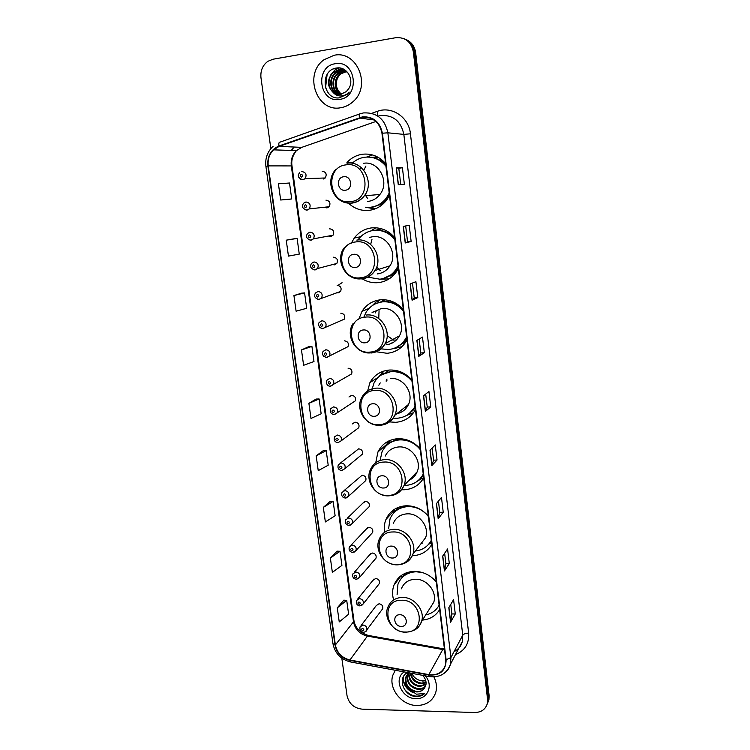 <?xml version="1.0" encoding="UTF-8"?>
<svg xmlns="http://www.w3.org/2000/svg" width="750" height="750" viewBox="0 0 750 750"><rect width="100%" height="100%" fill="white"/><g stroke="black" fill="none" stroke-linecap="round" stroke-linejoin="round"><path stroke-width="1.12" d="M436.303 581.906C430.322 575.006 423 571.491 414.319 571.359C404.325 571.912 397.528 576.544 393.909 585.262C392.297 589.828 392.156 594.591 393.506 599.559M428.334 516.15C422.297 509.194 414.9 505.734 406.144 505.772C396.506 506.466 389.775 511.022 385.959 519.45C384.328 523.509 383.869 527.784 384.581 532.294M412.312 555.712L412.369 555.712C420.994 555.328 427.462 551.569 431.766 544.444M420.188 448.884C414.084 441.872 406.613 438.478 397.772 438.694C388.584 439.5 381.975 443.916 377.944 451.941L375.741 462.759M401.569 489.731L404.147 489.769C412.847 489.206 419.363 485.222 423.694 477.825M411.853 380.053C405.675 372.984 398.128 369.647 389.213 370.05C380.578 370.95 374.147 375.141 369.928 382.613L367.059 393.113M389.55 421.903L395.728 422.316C404.513 421.556 411.084 417.347 415.444 409.669M403.322 309.6C397.078 302.475 389.456 299.213 380.456 299.803C372.506 300.759 366.356 304.613 361.997 311.353L358.781 319.247M376.322 351.778L387.122 353.297C395.991 352.341 402.609 347.878 406.997 339.919M379.678 299.887L378.009 301.275M394.584 237.469C388.266 230.287 380.569 227.091 371.494 227.897C364.406 228.863 358.669 232.247 354.281 238.031L351.347 243.122M362.372 278.906C367.35 281.916 372.666 283.163 378.319 282.647C386.475 281.634 392.822 277.538 397.35 270.347L398.344 268.509M375.9 227.766L370.791 230.944M385.641 163.603C379.247 156.356 371.475 153.244 362.306 154.256C356.297 155.184 351.178 157.941 346.95 162.534L352.997 162.581M348.497 203.194C354.488 208.744 361.425 211.125 369.3 210.328C376.491 209.325 382.369 205.781 386.925 199.706L389.484 195.394M372.516 154.959L366.722 157.041M369.394 207.338L371.541 208.05M376.238 605.597L379.022 603.759C381.919 604.284 383.156 605.916 382.734 608.672L365.391 631.763M324.441 207.244L326.972 207.938L329.166 206.728C330.844 203.025 329.766 200.831 325.95 200.147M328.556 236.044L330.731 236.522L333.028 235.219C334.547 231.591 333.441 229.453 329.719 228.806L329.4 228.863M332.653 264.553L334.453 264.844L336.834 263.456C338.212 259.903 337.087 257.812 333.45 257.203M336.741 292.753L338.147 292.903L340.594 291.431C341.85 287.953 340.706 285.919 337.144 285.328M340.791 320.653L344.316 319.172C345.459 315.759 344.288 313.772 340.809 313.209M344.803 348.253L347.991 346.659C349.031 343.322 347.85 341.381 344.447 340.828M348.759 375.572L351.628 373.903C352.575 370.641 351.384 368.738 348.047 368.194M351.609 395.316L348.984 396.984L351.591 395.316C354.891 395.85 356.091 397.716 355.228 400.912L334.575 414.534M338.025 442.631L341.166 440.812L337.913 442.631C334.697 442.134 333.581 440.194 334.566 436.828L337.341 435.047C340.706 435.609 341.981 437.531 341.166 440.812L358.781 427.678C359.578 424.547 358.359 422.719 355.144 422.194L352.481 423.9L354.806 422.231M342.113 470.456L344.944 468.609L341.644 470.475C338.494 469.969 337.378 468.066 338.297 464.766L341.1 462.947C344.409 463.509 345.684 465.394 344.944 468.609L362.306 454.219C363.028 451.144 361.809 449.344 358.65 448.828L340.444 463.041M346.088 498.009L348.684 496.144L345.347 498.066C342.272 497.541 341.147 495.656 342 492.441L344.831 490.584C348.075 491.147 349.369 492.994 348.684 496.144L365.794 480.525C366.459 477.506 365.231 475.744 362.119 475.219L343.894 490.753M350.053 525.281L352.387 523.434L349.022 525.403C346.003 524.878 344.887 523.031 345.666 519.844L348.525 517.969C351.722 518.522 353.006 520.35 352.387 523.434L369.253 506.597C369.853 503.644 368.625 501.9 365.559 501.384L362.822 503.194L364.434 501.628L347.344 518.212M353.972 552.291L356.053 550.481L352.659 552.488C349.678 551.869 348.553 550.041 349.303 546.994L352.181 545.1C355.331 545.653 356.625 547.444 356.053 550.481L372.666 532.444C373.219 529.547 371.991 527.831 368.972 527.316L366.216 529.144L367.641 527.644L350.784 545.428M357.834 579.028L359.681 577.275L356.259 579.319C353.344 578.747 352.219 576.938 352.913 573.881L355.8 571.978C358.903 572.531 360.197 574.294 359.681 577.275L376.059 558.075C376.566 555.225 375.328 553.538 372.356 553.022L369.581 554.869L370.837 553.434L354.216 572.391M378.328 584.841L379.416 583.481C379.875 580.678 378.637 579.019 375.703 578.503L372.919 580.359L374.025 578.991L357.647 599.109M372.309 157.397L377.081 156.741M376.209 230.137L380.625 228.516M380.344 302.184L384.131 299.728M386.925 371.372L388.294 370.134M422.419 620.109C430.069 619.341 435.816 615.825 439.65 609.572M381.778 609.956L382.734 608.672M323.175 179.081L325.266 177.975C327.103 174.197 326.062 171.947 322.144 171.225M392.259 512.578L391.791 511.275M397.369 580.678L396.516 580.312M487.875 702.506L488.925 699.609L489.113 695.616L415.678 52.791C414.666 46.153 411.281 41.662 405.525 39.309M341.812 658.144L347.044 695.728C348.938 703.65 353.953 708.131 362.091 709.153L474.825 712.5C481.481 712.341 485.662 709.294 487.369 703.359L487.547 699.338L413.363 51.909L414.525 52.35C413.512 45.694 410.109 41.175 404.334 38.812C410.109 41.175 413.512 45.694 414.525 52.35L488.334 697.472L414.525 52.35L415.678 52.791M487.097 704.381L488.147 701.484L488.334 697.472L488.147 701.484L487.097 704.381M334.106 55.284L324.084 59.691C303.188 74.1 316.781 112.772 340.781 107.719C345.469 106.95 349.631 104.859 353.259 101.456C371.634 85.716 356.944 50.034 334.106 55.284L324.084 59.691C303.188 74.1 316.781 112.772 340.781 107.719C345.469 106.95 349.631 104.859 353.259 101.456C371.634 85.716 356.944 50.034 334.106 55.284M395.316 670.266L392.934 674.991C388.022 688.219 401.578 705.553 416.822 705.487C426.544 705.3 432.863 700.884 435.797 692.259C437.109 687.197 436.481 682.078 433.912 676.912C436.481 682.078 437.109 687.197 435.797 692.259C432.863 700.884 426.544 705.3 416.822 705.487C401.578 705.553 388.022 688.219 392.934 674.991L395.316 670.266M362.522 117.3C373.059 116.85 379.537 122.175 381.966 133.284L445.725 659.709L445.387 665.072C442.772 672.431 437.259 675.619 428.831 674.634L349.95 660C341.925 657.928 337.069 652.922 335.372 644.972L268.256 165.891C267.544 159.516 269.297 154.172 273.534 149.85L279.122 146.391L362.522 117.3M362.466 116.841L278.991 145.969C270.844 149.606 267.141 156.272 267.863 165.947L334.997 644.963C336.731 653.119 341.709 658.247 349.931 660.366L428.812 675.009C440.184 675.741 445.959 670.641 446.128 659.719L382.397 133.219C379.913 121.828 373.266 116.372 362.466 116.841M455.278 613.95L451.875 613.95L450.553 622.238L455.278 613.95L453.581 599.634L448.819 607.678L450.553 622.238M444.647 553.237L445.884 563.625L444.431 570.956L449.306 563.531L447.581 548.972L442.659 556.134L444.431 570.956M445.875 563.587L449.306 563.531M443.231 512.231L439.772 512.334L438.188 518.756L443.231 512.231L441.469 497.4L436.388 503.663L438.188 518.756M437.044 460.012L433.566 460.172L431.841 465.6L437.044 460.012L435.253 444.919L430.003 450.244L431.841 465.6M398.269 184.669L404.372 184.284L402.413 167.747L396.253 167.803L398.269 184.669M400.734 184.509L398.794 168.234L396.253 167.803M398.803 168.234L402.413 167.747M411.141 241.472L407.569 241.875L405.234 242.972L411.141 241.472L409.219 225.234L403.256 226.425L405.234 242.972M417.797 297.609L414.244 297.947L412.078 300.188L417.797 297.609L415.912 281.672L410.138 283.95L412.078 300.188M424.331 352.725L420.797 352.997L418.781 356.353L424.331 352.725L422.475 337.078L416.878 340.406L418.781 356.353M425.691 394.069L427.247 407.091L425.372 411.478L430.744 406.847L428.925 391.481L423.506 395.831L425.372 411.478M427.238 407.062L430.744 406.847M413.363 51.909C411.225 41.812 405.366 37.069 395.803 37.697L273.075 59.212L267.947 61.275C262.622 65.213 260.297 70.734 260.981 77.831L270.844 148.622M330.281 501.319L323.334 507.384L325.359 521.944L335.119 515.737L333.159 501.394L330.206 501.319M337.134 551.156L330.375 558.047L332.362 572.362L341.925 565.397L339.994 551.297L337.059 551.147M343.875 600.15L337.284 607.847L339.244 621.919L348.619 614.222L346.716 600.356L343.8 600.141M309 346.566L301.472 349.931L303.609 365.287L313.988 361.519L311.916 346.406L308.916 346.575M301.65 293.156L293.925 295.556L296.1 311.194L306.694 308.287L304.584 292.903L301.575 293.156M294.178 238.781L286.238 240.178L288.45 256.106L299.269 254.109L297.122 238.444L294.094 238.791M288.75 199.35L280.659 200.006L291.713 198.947L289.528 183.009L278.409 183.787L280.659 200.006M323.306 450.628L316.181 455.822L318.234 470.644L328.2 465.216L326.203 450.619L323.231 450.628M308.897 403.35L310.988 418.434L321.159 413.822L319.125 398.972L316.134 399.056L308.897 403.35L319.125 398.972M420.806 353.016L419.137 339.066M414.244 297.956L412.472 283.031M407.569 241.875L405.675 225.947M433.566 460.191L432.122 448.087M439.781 512.362L438.441 501.131M451.884 613.987L450.741 604.425M301.472 349.931L311.916 346.406M293.925 295.556L304.584 292.903M286.238 240.178L297.122 238.444M291.713 198.947L288.675 199.359M316.181 455.822L326.203 450.619M323.334 507.384L333.159 501.394M330.375 558.047L339.994 551.297M337.284 607.847L346.716 600.356M340.641 94.294C333.806 90.694 333.159 78.666 340.05 73.791L346.106 71.494M340.931 94.247C334.125 88.003 334.012 81.225 340.594 73.922L346.35 71.653M339.478 94.397C331.762 91.425 330.516 78.441 337.847 73.247L342.966 71.044L345.084 70.922M339.769 94.378C332.269 91.237 331.181 78.497 338.4 73.388L345.338 71.053M338.316 94.369C329.784 92.166 327.825 78.216 335.616 72.703L340.763 70.481L344.025 70.472M338.606 94.388C330.281 91.978 328.5 78.272 336.178 72.844L341.316 70.622L344.297 70.575M333.263 92.559L340.791 94.266L346.341 91.575L348.712 88.669C354.769 79.875 346.856 66.3 336.947 67.969C319.35 69.675 322.603 99.919 339.206 97.875L347.428 94.162L349.247 92.184C346.678 94.716 343.744 95.981 340.425 95.981C337.594 95.906 335.212 94.763 333.263 92.559C326.775 86.109 326.803 79.303 333.356 72.15L338.541 69.909C342.159 69.422 345.394 70.509 348.225 73.191M337.453 94.256C328.35 92.747 325.781 78.047 333.928 72.291L339.094 70.059L343.209 70.2M341.419 94.144C335.831 89.222 334.828 83.194 338.419 76.078M340.556 73.425L344.681 70.734M335.184 63.75C314.306 66.516 319.172 103.537 339.722 99.366C360.666 97.003 356.034 59.334 335.184 63.75M327.131 74.353L325.538 88.003M333.3 68.944L334.266 68.569M330.581 75.113L335.006 69.909L338.991 67.912M334.172 74.006L337.772 70.35M338.363 69.938L341.541 68.362M336.3 74.662L339.928 70.931M340.519 70.519L343.359 69.066M335.006 69.909L338.578 67.894M332.719 75.853L337.134 70.547M337.819 70.05L341.269 68.288M334.838 76.594L339.281 71.137M339.975 70.631L343.153 68.972M345.375 190.228C353.438 189.516 351.647 175.341 343.65 176.756C335.597 177.525 337.425 191.606 345.375 190.228M367.519 201.478L368.184 201.403C372.947 200.728 376.856 198.412 379.922 194.456C390.169 182.072 378.722 160.406 363.441 163.322M370.847 207.206C377.203 206.316 382.406 203.194 386.466 197.85L389.213 193.088M385.959 166.256C380.241 159.338 373.134 156.328 364.631 157.238C359.925 157.941 355.791 159.947 352.238 163.266M371.475 207.131C377.822 206.231 383.025 203.119 387.066 197.794L389.325 194.062M385.847 165.366C381.122 160.003 375.338 157.228 368.503 157.041M379.472 206.137L380.587 205.969M378.103 157.284L372.909 157.519M365.934 166.031L363.816 170.25M365.119 194.672L367.678 198.609M369.056 207.356L375.787 208.603M374.972 208.931L365.297 207.197M361.097 167.447L360.272 168.525M380.934 159.131L380.222 159.581L385.641 163.622M355.275 267.469C363.263 266.944 361.509 253.125 353.588 254.325C345.609 254.897 347.4 268.631 355.275 267.469M377.231 273.938C382.65 273.253 386.897 270.544 389.962 265.819C398.325 253.566 386.887 234.394 372.591 236.738L369.534 237.394M367.922 277.144L379.8 279.197C387.028 278.297 392.653 274.678 396.694 268.331L398.016 265.809M394.847 239.606C389.194 232.753 382.153 229.688 373.734 230.391C367.359 231.263 362.213 234.309 358.284 239.531L358.087 239.812M385.05 277.997C390.225 276.225 394.294 272.944 397.275 268.144L398.119 266.625M394.725 238.594C389.119 232.341 382.331 229.575 374.353 230.269L372.431 230.588M390.319 276L393.909 274.903M371.953 239.541L370.659 244.406M376.688 267.019L380.212 270.553M381.703 228.816L376.8 230.119M389.091 278.897L379.481 279.234M389.213 232.5L390.197 233.222M364.931 342.797C372.844 342.459 371.137 328.988 363.281 329.981C355.387 330.366 357.122 343.762 364.931 342.797M386.062 344.775C392.016 344.119 396.478 341.137 399.45 335.822C406.359 323.869 395.044 306.572 381.534 308.447L372.075 312.562M381.047 348.863L388.547 349.528C396.459 348.666 402.366 344.681 406.266 337.575L406.622 336.844M403.519 311.25C397.931 304.462 390.966 301.331 382.613 301.847C375.487 302.709 369.975 306.169 366.084 312.234L363.759 317.353M397.969 346.519C401.709 344.391 404.625 341.381 406.697 337.491M403.387 310.116C397.847 303.909 391.125 301.078 383.212 301.603L376.678 303.272M396.497 303.637L394.228 303.328M402.872 343.453L405.778 341.991L404.147 342.225L406.856 338.803M379.059 310.706L378.75 318.516M387.178 335.634L393.544 340.125M385.097 299.794L380.747 302.109M391.903 339.956L395.944 340.097M373.5 311.428L372.656 312.309M372.234 305.672L375.759 302.194L378.15 301.219L378.328 302.7M376.388 310.688L375.272 312.947M392.025 342.272L393.356 342.394M372.872 305.241L375.759 302.194M402.047 346.594L394.425 348.525M374.344 416.288C382.181 416.128 380.522 402.975 372.741 403.781C364.913 403.988 366.609 417.056 374.344 416.288M396.778 413.738C402.178 412.575 406.088 409.491 408.497 404.466C414.291 392.897 403.153 377.025 390.272 378.497M393.159 418.144L397.097 418.256C405.253 417.516 411.225 413.512 415.022 406.247M411.994 381.234C406.472 374.513 399.572 371.316 391.303 371.663C383.559 372.469 377.803 376.228 374.034 382.941L371.634 390.806M409.641 413.25L415.087 406.734M410.016 378.028C404.747 373.172 398.7 370.922 391.875 371.288L381.694 374.728M405 407.231L407.184 406.837M397.875 412.866L401.438 412.087M386.794 379.444L386.756 380.831M405.741 406.65L406.744 406.941M386.278 380.391L386.166 381.225M405.216 407.062L405.684 407.137M389.034 370.069L386.962 371.672M399.469 371.409L397.819 371.644M387.028 379.05L386.363 380.212M380.25 382.894L378.797 385.228M369.928 382.613L378.459 377.175L383.512 371.166M387.047 372.403L386.794 370.35M380.222 375.722L383.934 371.034M413.597 412.631L406.312 415.575M383.541 488.006C391.303 488.016 389.681 475.181 381.975 475.8C374.222 475.837 375.872 488.597 383.541 488.006M409.003 480.3C412.847 478.547 415.575 475.697 417.188 471.75C422.109 460.575 411.169 445.819 398.803 446.944C392.475 447.488 387.947 450.544 385.219 456.103M404.072 485.437L405.45 485.428C413.531 484.866 419.466 481.078 423.244 474.066M420.281 449.625C414.816 442.959 407.991 439.706 399.788 439.884C391.556 440.606 385.641 444.572 382.041 451.772L380.1 460.481M420.169 478.622L423.281 474.413M408.9 440.578L400.341 439.387C395.391 439.706 391.116 441.441 387.516 444.609M409.959 479.297L412.312 478.322M402.938 438.947L401.944 439.369M385.763 445.809L388.866 440.916M395.531 440.194L395.372 438.938M386.447 445.566L390.947 440.053M423.666 477.6L418.031 480.675M392.512 558.019C400.2 558.188 398.616 545.662 390.984 546.103C383.306 545.981 384.919 558.441 392.512 558.019M419.887 545.128L425.597 537.684C429.825 526.903 419.081 513.028 407.147 513.844C400.519 514.303 395.916 517.453 393.337 523.275M415.387 550.997C422.597 550.097 427.884 546.553 431.269 540.356M428.372 516.469C422.972 509.859 416.212 506.559 408.084 506.569C399.45 507.188 393.441 511.275 390.028 518.841L388.622 528.591M429.778 542.822L431.297 540.562M410.212 505.969L408.619 505.969C402.647 506.259 397.772 508.509 393.966 512.719M420.75 544.003L422.297 543.103M393.516 511.894L394.988 508.969M402.863 506.944L403.734 505.969M393.234 513.544L398.325 507.347M431.531 542.531L428.606 544.312M401.269 626.391C408.891 626.709 407.344 614.475 399.778 614.747C392.166 614.475 393.75 626.634 401.269 626.391M429.731 608.597L433.744 602.269C437.409 591.863 426.872 578.709 415.303 579.244C408.441 579.609 403.791 582.806 401.353 588.816M425.7 614.944C431.756 613.669 436.228 610.416 439.125 605.175M422.438 572.55L416.194 571.772C407.25 572.269 401.166 576.422 397.95 584.241L397.087 594.656M438.694 605.944L439.125 605.25M430.519 607.35L431.559 606.581M413.119 571.406C407.916 572.419 403.819 574.959 400.828 579.038M401.231 576.347L401.663 575.25M409.35 572.466L409.819 571.838M400.35 579.684L405.834 573.019M439.228 606.047L438.234 606.694M426.094 682.772L421.2 683.803C415.087 682.847 411.412 679.256 410.175 673.031M426.066 682.294L421.584 683.109C415.828 682.256 412.191 678.928 410.681 673.125M425.991 684.534L419.644 686.597C412.125 685.097 408.469 680.522 408.684 672.891M426.047 684.122L420.028 685.894C412.828 684.534 409.153 680.175 409.003 672.816M425.644 685.931C423.9 688.397 421.378 689.559 418.059 689.419C409.866 687.572 406.303 682.566 407.362 674.419L407.503 674.025M407.662 673.641L408.159 672.656M425.738 685.65C423.956 687.844 421.528 688.856 418.463 688.706C410.269 686.859 406.706 681.872 407.775 673.734L407.362 674.419M407.916 673.331L408.197 672.666M407.503 672.534C397.069 677.822 403.491 695.503 415.387 696.506L416.166 696.553C419.559 696.6 422.419 695.578 424.734 693.488L416.409 694.2L409.725 689.447L416.653 691.941C419.756 691.959 422.222 690.862 424.041 688.669C422.25 690.741 419.85 691.706 416.869 691.547C408.647 689.691 405.066 684.666 406.134 676.491L408.506 672.722M409.725 689.447C405.872 685.988 404.541 681.9 405.722 677.184L408.825 672.778M425.803 680.747L422.747 681.047L419.597 680.353C415.988 679.153 413.381 676.809 411.769 673.331M419.597 680.353L425.747 680.541M404.147 671.916C393.038 678.909 401.916 698.934 415.95 698.653C427.725 699.459 433.706 685.031 425.241 675.834M424.041 688.669C427.116 684.487 426.684 680.053 422.756 675.375M424.734 693.488C417.572 698.147 410.728 696.656 404.194 689.006M411.394 691.331C405.891 687.909 403.181 683.119 403.266 676.969M412.875 692.531C406.378 689.334 403.106 684.309 403.05 677.438M386.784 379.575L386.925 380.719M489.113 695.616L487.547 699.338M428.831 674.634L442.744 649.538L444.516 649.753M335.372 644.972L353.494 621.834C355.078 629.438 359.709 634.191 367.387 636.112L442.744 649.538L444.422 648.984M371.691 113.334L377.344 111.338C391.8 105.731 408.956 117.291 410.438 133.8L468.647 633.141C465.675 633.244 463.706 633.928 462.75 635.184L403.837 134.391C401.006 121.237 393.319 114.938 380.766 115.481L377.916 116.137M468.647 633.141C469.275 643.556 464.887 650.709 455.494 654.609M454.041 651.666C458.297 649.481 461.062 646.097 462.338 641.503L462.75 635.184L450.919 657.562L450.506 664.153C449.531 667.809 447.553 670.772 444.562 673.041M359.456 117.591C359.006 115.125 359.184 113.869 359.991 113.831L363.328 112.969M273.047 146.363C267.394 151.688 265.012 158.372 265.903 166.397L267.863 165.947M334.997 644.963L332.953 643.678C334.959 653.334 340.763 659.409 350.363 661.912L350.887 662.006M349.931 660.366L350.363 661.912L429.488 676.622M359.559 113.991L279.853 142.191C278.878 142.284 278.597 143.55 278.991 145.969M428.812 675.009L429.094 676.556C439.734 677.85 446.878 673.716 450.506 664.153L462.338 641.503C461.438 644.541 460.294 646.734 458.906 648.075M446.128 659.719L450.919 657.562L387.863 132.806L382.397 133.219M363.647 112.912C376.772 112.331 384.853 118.959 387.863 132.806L403.837 134.391L410.438 133.8M291.356 150.459L293.981 147.253L291.206 150.459M377.344 111.338L377.775 116.044M349.95 660L367.387 636.112L368.953 635.559L443.306 648.797M359.587 118.041L374.081 119.972M279.122 146.391L301.753 147.366L296.409 150.638C292.35 154.734 290.644 159.797 291.309 165.844L353.494 621.834L353.934 620.475M375.956 121.453L302.55 147.084M268.256 165.891L291.994 165.919L353.944 620.578C355.144 627.694 359.869 632.644 368.119 635.409M425.503 411.319L423.637 395.719M418.922 356.222L417.019 340.331M412.209 300.103L410.278 283.894M405.384 242.925L403.406 226.397M398.419 184.659L396.412 167.812M431.962 465.413L430.134 450.103M438.309 518.522L436.509 503.513M444.544 570.694L442.781 555.956M450.666 621.947L448.931 607.481M350.653 201.628C372.703 199.828 367.913 160.95 345.966 164.869C324 167.109 329.044 205.303 350.653 201.628M339.75 200.025C343.547 202.584 347.672 203.616 352.106 203.109C357.056 202.406 361.125 199.987 364.312 195.844C374.962 182.888 362.953 160.191 347.025 163.238M372.572 207.234L382.041 203.775L387.469 198.919M360.366 277.791C382.209 276.506 377.541 238.594 355.8 241.941C334.041 243.647 338.953 280.903 360.366 277.791M361.762 278.981C367.416 278.269 371.831 275.447 375.009 270.516C383.681 257.719 371.7 237.637 356.812 240.084M382.856 278.672L393.572 273.703L398.306 268.228M369.844 352.097C391.472 351.309 386.925 314.325 365.381 317.119C343.828 318.319 348.628 354.675 369.844 352.097M371.194 352.997C377.391 352.331 382.022 349.228 385.106 343.678C392.269 331.219 380.428 313.116 366.356 315.047M396.131 347.503L404.147 342.225L397.097 347.016M379.097 424.613C400.519 424.294 396.084 388.209 374.738 390.469C353.381 391.181 358.069 426.675 379.097 424.613M380.391 425.241C387.019 424.641 391.8 421.341 394.734 415.359C400.734 403.303 389.081 386.7 375.675 388.2C369.469 388.819 364.884 391.837 361.922 397.256C354.797 409.097 365.775 426.319 379.584 425.222C386.466 424.734 391.509 421.444 394.734 415.359L408.497 404.466M408.244 414.347L415.209 407.766M388.125 495.394C409.35 495.525 405.019 460.303 383.869 462.066C362.709 462.319 367.284 496.969 388.125 495.394M390.956 495.647C397.172 494.653 401.512 491.287 403.978 485.541C409.069 473.916 397.631 458.484 384.769 459.609C378.188 460.153 373.481 463.312 370.659 469.106C364.537 480.637 375.319 496.603 388.509 495.853C395.738 495.45 400.894 492.009 403.978 485.541L417.188 471.75M419.175 479.653L423.375 475.172M396.938 564.516C417.975 565.078 413.738 530.691 392.784 531.975C371.822 531.778 376.294 565.631 396.938 564.516M403.312 563.766C407.991 562.078 411.188 558.9 412.903 554.231C417.272 543.038 406.059 528.534 393.647 529.322C386.756 529.772 381.984 533.025 379.312 539.081C373.988 550.303 384.562 565.294 397.228 564.844C404.738 564.534 409.959 561 412.903 554.231L425.597 537.684M429.103 543.713L431.353 541.069M405.544 632.025C426.384 633 422.25 599.409 401.494 600.244C380.719 599.625 385.087 632.691 405.544 632.025M414.713 629.934C418.078 628.013 420.366 625.191 421.556 621.469C425.344 610.669 414.347 596.925 402.319 597.422C395.184 597.759 390.366 601.05 387.844 607.294C383.156 618.225 393.534 632.428 405.759 632.25C418.078 630.872 419.372 625.959 421.556 621.469L433.744 602.269M438.272 606.628L439.163 605.513M301.828 171.553C305.934 172.312 307.031 174.684 305.119 178.659L302.934 179.822L300.347 179.156M301.566 177.094C303.066 175.95 302.944 175.031 301.2 174.338C299.7 175.481 299.822 176.4 301.566 177.094M329.166 206.728L309.328 208.894L306.722 210.075C302.316 208.575 301.303 206.287 303.675 203.203L305.925 201.975C309.928 202.697 311.053 205.003 309.328 208.894L307.031 210.169L304.622 209.606M305.681 207.544C307.172 206.428 307.05 205.509 305.306 204.806C303.816 205.922 303.938 206.841 305.681 207.544M333.028 235.219L313.472 238.847L310.744 240.131C306.488 238.772 305.447 236.541 307.631 233.438L309.984 232.106C313.884 232.791 315.047 235.041 313.472 238.847L311.081 240.216L308.869 239.756M309.75 237.694C311.231 236.597 311.109 235.697 309.384 234.984C307.894 236.072 308.016 236.981 309.75 237.694M336.834 263.456L317.578 268.519L314.738 269.897C310.65 268.641 309.591 266.456 311.559 263.363L314.006 261.947C317.812 262.594 319.003 264.788 317.578 268.519L315.094 269.972M313.772 267.544C315.262 266.484 315.141 265.584 313.416 264.862C311.934 265.931 312.056 266.831 313.772 267.544M314.972 269.981L313.097 269.616M338.85 284.784L342.056 282.712M340.594 291.431L318.694 299.381C314.728 298.191 313.65 296.072 315.469 292.997L317.991 291.497C321.713 292.125 322.922 294.262 321.619 297.909L319.059 299.447M317.766 297.113C319.247 296.072 319.125 295.181 317.409 294.459C315.928 295.5 316.05 296.391 317.766 297.113M318.881 299.456L317.306 299.175M344.316 319.172L322.603 328.575L319.903 327.591C318.337 325.247 318.15 323.494 319.35 322.331L321.938 320.756C325.575 321.366 326.803 323.456 325.622 327.028L322.997 328.631M321.722 326.391C323.194 325.378 323.072 324.497 321.366 323.766C319.894 324.788 320.006 325.659 321.722 326.391M322.753 328.65L321.497 328.444M347.991 346.659L326.484 357.497L323.531 356.241C322.275 354.15 322.162 352.528 323.194 351.375L325.847 349.744C329.4 350.334 330.647 352.378 329.569 355.866L326.897 357.544M325.631 355.397C327.103 354.394 326.981 353.531 325.284 352.791C323.812 353.784 323.934 354.656 325.631 355.397M326.588 357.553L325.669 357.422M351.628 373.903L330.328 386.147C327.356 386.494 325.556 382.959 327.019 380.138L329.709 378.45C333.206 379.031 334.462 381.028 333.478 384.45L330.759 386.175M329.513 384.113C330.975 383.147 330.853 382.284 329.156 381.534C327.694 382.509 327.816 383.372 329.513 384.113M330.394 386.184L329.822 386.119M333.544 406.884C336.966 407.456 338.231 409.416 337.341 412.762L334.134 414.516C330.853 414.056 329.747 412.097 330.806 408.628L333.544 406.884M333.347 412.566C334.809 411.619 334.688 410.766 333 410.006C331.547 410.963 331.659 411.816 333.347 412.566M337.153 440.747C338.606 439.819 338.494 438.975 336.806 438.216C335.353 439.144 335.466 439.988 337.153 440.747M340.922 468.666C342.366 467.756 342.253 466.922 340.584 466.153C339.131 467.062 339.244 467.897 340.922 468.666M344.653 496.312C346.097 495.431 345.984 494.597 344.316 493.828C342.872 494.719 342.984 495.544 344.653 496.312M348.347 523.706C349.791 522.844 349.678 522.028 348.019 521.25C346.575 522.112 346.688 522.928 348.347 523.706M352.013 550.847C353.447 550.003 353.334 549.197 351.684 548.409C350.25 549.253 350.353 550.069 352.013 550.847M355.641 577.744C357.075 576.919 356.962 576.112 355.312 575.325C353.878 576.15 353.991 576.956 355.641 577.744M379.416 583.481L363.281 603.825L359.831 605.906C356.991 605.391 355.875 603.6 356.484 600.525L359.391 598.603C362.456 599.166 363.75 600.909 363.281 603.825L361.641 605.522M359.241 604.378C360.666 603.581 360.553 602.784 358.912 601.987C357.488 602.794 357.591 603.591 359.241 604.378M362.944 624.994C365.972 625.556 367.266 627.272 366.834 630.141C366.469 631.312 365.306 632.025 363.375 632.259C360.609 631.763 359.494 629.981 360.038 626.925L362.944 624.994M362.803 630.778C364.219 630 364.116 629.203 362.475 628.406C361.059 629.194 361.163 629.981 362.803 630.778M401.25 575.541L393.909 585.262M394.125 510.553L385.959 519.45M386.278 444.759L377.944 451.941M369.037 308.409L361.997 311.353M360.694 236.719L354.281 238.031M361.059 625.575L376.228 605.625M488.925 699.609L487.369 703.359M265.903 166.397L332.953 643.678M273.534 149.85L296.409 150.638C292.622 155.475 291.141 160.566 291.994 165.919M340.594 73.922L340.05 73.791M338.4 73.388L337.847 73.247M336.178 72.844L335.616 72.703M333.928 72.291L333.356 72.15M379.922 194.456L364.312 195.844C360.947 199.969 356.691 202.331 351.553 202.922C334.866 205.425 323.672 181.613 335.916 169.388M387.066 197.794L386.466 197.85M372.422 207.15L382.041 203.775L383.034 204.028M389.962 265.819L375.009 270.516C371.606 275.466 366.975 278.231 361.116 278.822C345.609 280.772 334.359 259.809 344.447 247.519M397.275 268.144L396.694 268.331M384.084 278.325L393.572 273.703L394.922 273.769M399.45 335.822L385.106 343.678C381.769 349.275 376.894 352.35 370.463 352.903C355.894 354.384 344.738 335.559 353.156 323.438M408.919 413.841L413.972 409.453M419.606 479.222L423.206 475.416M429.375 543.366L431.353 541.05M438.441 606.366L439.153 605.466M406.134 676.491L405.722 677.184M325.266 177.975L305.119 178.659L302.653 179.728C298.097 178.069 297.113 175.725 299.691 172.669"/></g></svg>
